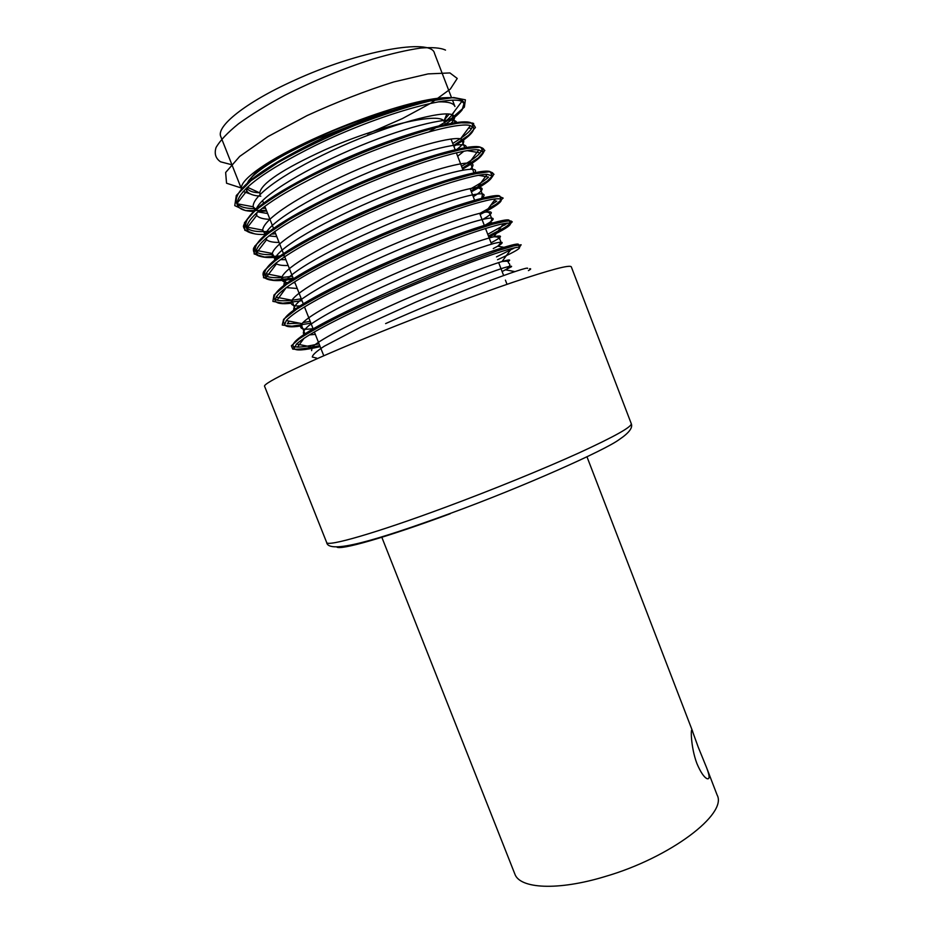 <?xml version="1.0" encoding="UTF-8"?>
<svg xmlns="http://www.w3.org/2000/svg" width="933" height="933" viewBox="0 0 933 933"><rect width="100%" height="100%" fill="white"/><g stroke="black" fill="none" stroke-linecap="round" stroke-linejoin="round"><path stroke-width="1.4" d="M365.783 119.821L317.302 138.679C280.343 155.473 257.438 169.526 248.575 180.827L247.502 182.891M246.977 187.638L247.28 188.373C248.796 191.078 252.855 192.536 259.444 192.758M260.109 194.367L259.747 192.898C261.275 183.393 282.851 169.106 324.474 150.038C378.425 125.932 439.046 111.937 443.91 121.092L445.368 124.334M385.609 323.599C456.738 291.807 530.177 264.902 527.577 268.436M320.159 346.621C304.216 350.33 295.528 350.948 294.117 348.441L296.542 343.997C306.654 335.052 333.396 320.73 376.792 301.056C432.224 275.935 491.481 253.881 511.552 248.54C516.684 247.233 519.366 246.918 519.576 247.607C519.658 248.994 512.31 253.041 497.546 259.724M294.117 348.441L292.939 345.478C293.324 338.644 320.847 322.76 375.521 297.825C446.58 265.613 520.579 239.886 518.433 244.621L519.576 247.607M514.806 247.758L496.461 256.902M300.554 326.025C291.178 327.425 285.895 326.982 284.717 324.696L286.233 320.555C295.05 310.957 321.873 295.843 366.681 275.223C423.442 249.181 484.705 227.255 503.528 223.663C507.82 222.882 510.118 222.905 510.409 223.745C510.666 225.611 503.482 230.078 488.845 237.134M284.717 324.696L283.539 321.722C283.515 313.873 310.806 297.289 365.421 271.993C436.411 239.361 510.957 214.823 509.255 220.759L510.409 223.745M507.657 223.104L487.749 234.311M291.096 303.248C281.871 304.286 276.611 303.505 275.305 300.904L276.086 297.149C283.515 286.863 310.339 270.932 356.558 249.344C414.649 222.346 477.906 200.653 495.4 198.927C498.933 198.589 500.869 198.892 501.219 199.837C501.732 201.726 496.776 205.528 486.338 211.231M484.355 212.304L480.122 214.508M275.305 300.904L274.127 297.93C273.696 289.043 300.753 271.76 355.286 246.102C426.218 213.062 501.313 189.702 500.076 196.84L501.219 199.837M494.093 200.7L496.788 201.178L490.781 205.19M292.682 279.142C276.763 281.626 267.829 280.938 265.882 277.066L266.103 273.754C272.028 262.768 298.793 245.974 346.411 223.395C405.843 195.429 471.083 174.109 487.166 174.343L492.018 175.882C492.647 178.704 485.766 184.023 471.387 191.825M265.882 277.066L264.692 274.08C263.864 264.156 290.676 246.184 345.14 220.153C415.99 186.693 491.644 164.535 490.863 172.885L492.018 175.882M478.466 175.311L488.565 177.083C485.195 180.232 479.096 184.198 470.29 188.991M278.431 257.088C265.625 258.348 258.289 257.041 256.423 253.17L256.283 250.406C260.599 238.661 287.247 220.993 336.23 197.399C397.015 168.418 464.261 147.624 478.816 149.898L482.793 151.869C483.597 155.181 476.88 160.919 462.628 169.106M256.423 253.17L255.245 250.184C253.998 239.221 280.565 220.538 334.959 194.146C405.75 160.266 481.953 139.297 481.638 148.872L482.793 151.869M481.556 150.633L480.168 152.86C477.16 156.382 470.943 160.849 461.532 166.272M265.555 234.463C254.977 234.836 248.773 233.098 246.953 229.238L246.615 227.081C249.204 214.567 275.69 195.988 326.037 171.334C388.198 141.315 457.415 121.185 470.384 125.605L473.556 127.821C474.547 131.6 467.981 137.781 453.858 146.341M246.953 229.238L245.776 226.241C244.119 214.228 270.442 194.845 324.766 168.08C395.487 133.781 472.25 114.024 472.39 124.812L473.556 127.821M472.471 126.515L471.608 128.497C469.952 131.121 466.418 134.34 461.03 138.119M460.132 138.749L452.762 143.495M319.051 343.81C308.975 346.073 301.791 347.158 297.487 347.076L294.396 346.633M310.176 321.314L302.863 322.655M299.493 323.168L287.294 323.716L289.218 321.15M301.289 298.77C289.417 300.869 281.369 301.324 277.136 300.123L275.2 299.236M292.379 276.191C279.608 278.151 271.153 278.186 267.036 276.32L265.672 275.433M272.144 254.581C264.774 254.896 259.712 254.126 256.972 252.272L256.143 251.572M275.632 233.728L271.141 234.16M269.462 231.349C257.741 232.212 250.231 231.104 246.953 228.002L246.615 227.64M266.675 211.021L258.219 211.488M253.566 211.441C244.609 211.173 239.245 209.109 237.472 205.248L237.099 203.779C237.88 190.472 264.121 170.949 315.821 145.221C379.369 114.106 450.557 94.828 461.847 101.44L464.284 103.715L462.057 110.024C458.546 114.281 452.971 119.039 445.356 124.299M265.555 208.176L261.975 208.444M256.668 208.63C246.44 208.77 239.921 207.126 237.087 203.662M237.472 205.248L236.282 202.239C234.206 189.189 260.295 169.095 314.549 141.956C362.832 118.479 414.52 101.627 442.86 97.802C396.49 100.857 278.605 148.312 254.149 174.331L247.362 183.02M248.575 180.827L254.149 174.331M462.057 110.024L464.074 103.26M464.284 103.715L463.888 102.677C462.348 98.688 455.339 97.055 442.86 97.802M444.446 119.809L449.193 114.048M241.53 188.851C238.965 180.151 269.334 158.552 315.704 138.119C342.178 126.48 367.964 117.173 393.073 110.222M438.148 101.872C448.027 101.58 453.625 103.12 454.931 106.502L452.517 100.228M454.266 111.54C452.692 114.607 449.449 118.164 444.551 122.2M241.472 188.921L220.829 136.673C215.71 126.55 245.531 102.42 293.3 80.844C358.564 50.592 432.002 37.682 434.498 53.368L451.537 97.673M250.289 193.947L243.163 191.498M698.176 747.006L692.204 730.446C690.642 726.072 690.502 746.493 696.869 763.451C700.543 772.069 703.914 777.142 706.992 778.658C709.92 779.591 709.78 775.906 706.561 767.591L698.176 747.006M706.561 767.591L717.139 795.068C727.647 813.879 670.465 857.614 605.167 876.519C557.771 890.98 519.634 888.764 514.818 873.953L381.679 536.895M445.519 50.102C440.668 47.805 432.411 47.128 420.748 48.05C407.289 49.997 391.394 53.648 373.083 58.989C343.542 68.447 314.164 80.53 284.95 95.236C266.92 104.939 251.444 114.444 238.533 123.774C227.512 132.696 220.013 140.626 216.036 147.542C214.147 153.7 215.651 158.458 220.55 161.806L231.932 164.779M367.392 133.909L402.403 118.573L431.128 103.062L450.336 89.078L457.24 78.454L449.928 72.937L428.095 73.905L393.714 81.952C365.736 90.769 336.836 101.989 307.05 115.61L267.969 136.591L239.711 156.394L225.646 172.488L226.544 183.218L241.087 187.93M429.402 131.588L451.7 118.211L464.366 107.143L465.392 99.819L453.695 97.522L429.635 101.067C407.954 106.455 383.113 114.526 355.088 125.29C326.795 137.174 301.021 149.653 277.742 162.727L250.895 180.757L236.294 195.498L234.766 205.633L245.472 210.59L266.43 210.403M453.531 145.513L468.658 135.262L475.433 127.483L472.716 123.074L460.027 122.794L437.857 127.075C418.8 132.194 397.108 139.355 372.78 148.545C347.974 158.633 324.427 169.351 302.129 180.722C281.743 191.953 265.777 202.181 254.243 211.418L244.469 222.73L244.808 230.276L254.557 233.798C247.816 232.632 244.096 230.124 243.396 226.299C244.621 221.704 249.193 215.931 257.123 208.992C271.9 197.551 293.207 184.932 321.057 171.147C358.377 153.269 400.199 137.396 431.069 128.836C445.484 125.162 456.972 123.016 465.509 122.398L473.696 123.459M462.278 168.208L478.489 157.782L484.845 150.423L479.982 147.192L463.503 148.907L436.399 155.869C413.716 163.077 388.944 172.22 362.086 183.311L323.716 200.922L290.816 218.485L267.095 234.078L254.686 246.195L254.114 253.951L264.552 257.03L284.273 255.642M471.013 190.857L487.411 181.002L494.012 174.284L489.417 171.73L473.194 174.086L446.324 181.573C423.769 189.037 399.091 198.321 372.279 209.447L333.897 226.906C310.199 238.778 291.224 249.519 276.984 259.152L264.342 270.628L263.503 277.696L273.684 280.145L293.172 278.197M479.725 213.47L496.321 204.164L503.155 198.099L498.817 196.222L482.862 199.196L456.225 207.208C433.81 214.94 409.214 224.375 382.448 235.524L344.055 252.843C320.299 264.494 301.242 274.932 286.863 284.168L273.987 294.991L272.879 301.394L282.792 303.202L302.047 300.706L282.792 303.202L272.879 301.394L273.987 294.991L286.863 284.168L310.957 269.672C332.031 258.534 355.858 247.163 382.448 235.524C409.214 224.375 433.81 214.94 456.225 207.208L482.862 199.196L498.817 196.222L503.155 198.099L496.321 204.164L479.725 213.47M365.281 273.591C414.649 251.082 470.395 230.171 495.575 223.407C519.494 217.692 517.104 221.902 488.414 236.037L505.219 227.29L512.287 221.867L508.205 220.654L492.519 224.27L466.103 232.784C443.816 240.784 419.314 250.371 392.583 261.543L354.19 278.71C330.387 290.151 311.225 300.298 296.717 309.138L283.609 319.319L282.244 325.046L291.889 326.212L310.911 323.18M519.436 247.245L521.15 244.773L513.745 245.904L497.254 250.86L441.589 271.456L372.617 300.729L341.326 315.459C323.04 324.649 308.998 332.44 299.19 338.819L291.364 345.781L292.764 349.14C297.989 349.63 306.98 348.452 319.762 345.607M528.416 270.628C531.005 269.159 531.378 268.552 529.536 268.797M482.326 154.388C485.382 150.47 484.472 148.055 479.574 147.169C472.285 147.286 461.194 149.245 446.301 153.024C421.634 159.998 389.796 171.485 357.094 185.469C324.684 199.802 295.714 214.882 275.771 227.874C264.284 236.026 256.878 242.825 253.566 248.26C252.68 252.75 255.607 255.619 262.348 256.867M491.843 177.387C494.607 174.004 493.499 172.127 488.507 171.73C481.183 172.325 470.185 174.669 455.491 178.763C430.195 186.437 400.933 197.329 367.707 211.418C335.74 225.471 306.969 240.061 286.793 252.528C275.072 260.342 267.304 266.826 263.479 271.958C262.01 276.203 264.296 278.874 270.325 279.97M445.811 507.12C492.519 489.778 543.426 469.031 578.752 453.006C614.427 436.621 631.933 426.836 631.256 423.652C633.017 427.664 629.017 432.959 619.232 439.536C605.109 450.138 524.089 486.501 449.811 513.605C374.926 540.895 328.439 554.447 326.632 542.423C326.783 547.146 375.498 533.279 445.811 507.12M631.256 423.652L571.299 266.826C569.888 264.552 550.458 269.707 513.01 282.279C476.052 294.851 424.188 314.328 377.678 333.174C307.598 361.526 261.753 383.591 264.622 386.39L326.632 542.423M246.02 188.559L246.79 190.95C248.784 194.041 253.461 195.778 260.82 196.187M456.634 122.433C455.001 115.26 410.392 125.162 360.208 145.805C306.782 168.057 261.986 194.915 256.272 208.969M255.712 213.692L256.668 215.465C258.791 217.867 263.223 219.162 269.952 219.325M457.671 156.243L463.818 151.239M466.092 147.496C468.494 139.46 424.2 149.537 371.591 171.136C315.797 194.332 268.902 221.891 265.322 234.661M265.578 238.603L266.581 239.769C268.786 241.577 272.949 242.463 279.06 242.428M474.71 172.675C482.233 163.462 438.93 173.491 383.51 196.175C325.057 220.41 275.538 248.831 274.547 260.074M275.69 263.246L276.518 263.852C278.769 265.135 282.652 265.683 288.157 265.473M481.825 198.251C488.076 192.804 481.311 192.023 460.226 197.924C442.359 203.266 421.121 210.858 396.502 220.701C334.9 246.114 281.743 275.806 284.005 285.183M286.151 287.597L297.23 288.484M485.323 225.04L489.767 222.381C497.732 216.876 491.796 216.316 470.605 222.73C452.458 228.538 430.626 236.62 405.12 246.965C378.04 258.348 353.572 269.73 331.693 281.113C319.249 287.819 309.243 293.848 301.686 299.178C295.854 304.006 293.219 307.598 293.778 309.966M493.254 248.575L497.802 246.184C504.73 242.067 503.447 241.157 493.93 243.455C478.816 247.677 446.802 259.456 412.491 273.684C384.349 285.673 359.415 297.254 337.699 308.415C325.442 314.922 315.832 320.649 308.87 325.594C303.89 329.862 302.292 332.778 304.076 334.329M309.278 334.924L315.331 334.364M502.106 271.538L511.506 266.686C512.159 265.742 509.336 266.208 503.015 268.074C486.769 273.392 452.622 286.513 415.861 302.082L361.374 326.783L324.264 346.225C316.52 351.251 312.532 354.843 312.298 357.012L316.695 358.144M451.14 123.238C455.421 118.864 455.689 115.995 451.945 114.642C441.787 110.549 391.475 123.972 341.233 146.376C288.449 170.203 252.178 194.869 253.17 206.776L254.942 210.158M257.788 211.861L267.678 213.54M457.1 149.222C464.657 143.379 465.789 139.915 460.517 138.819C449.135 136.416 400.14 150.563 351.146 172.337C299.68 195.533 263.607 218.777 262.663 230.113L265.369 234.626M268.867 235.897L276.786 236.655M470.244 169.2C474.256 165.468 473.847 163.438 469.007 163.112C456.47 162.354 408.829 177.083 361.071 198.239C310.899 220.794 275.083 242.697 272.284 253.461C271.748 256.085 273.042 257.858 276.145 258.814M280.53 259.596L285.883 259.724M473.264 196.723C483.516 190.355 484.892 187.288 477.404 187.533C463.771 188.338 417.529 203.522 370.972 224.072C322.107 245.985 286.583 266.628 282.034 276.844C280.81 280.168 282.629 282.104 287.492 282.641M293.079 282.816L294.968 282.734M482.163 219.791C493.044 213.564 494.222 210.998 485.72 212.071C471.06 214.357 426.229 229.891 380.886 249.846C333.314 271.106 298.14 290.571 291.924 300.239C289.708 304.333 292.309 306.246 299.738 305.966M491.038 242.825C502.572 236.772 503.54 234.754 493.93 236.737C478.337 240.434 434.941 256.178 390.787 275.55C344.522 296.158 309.721 314.526 301.965 323.646C298.362 328.533 302.07 330.189 313.068 328.638M507.937 261.695C511.494 259.456 509.535 259.409 502.036 261.532C485.58 266.535 443.63 282.407 400.689 301.196C355.73 321.139 321.349 338.481 312.147 347.088L311.622 350.645M450.254 513.721C385.212 537.816 338.959 550.832 336.708 546.866M259.747 192.898L247.397 187.241M262.558 200.572L263.561 203.137M264.809 206.298L273.521 228.375M274.769 231.524L283.457 253.566M284.693 256.715L293.37 278.699M294.606 281.836L303.26 303.785M304.496 306.91L313.138 328.813M314.363 331.938L323.774 355.776M237.064 203.382L246.79 190.95L247.28 188.373M455.036 122.643L451.945 114.642L461.847 101.44M246.953 228.002L256.668 215.465L256.832 212.689M255.817 209.365L253.17 206.776L237.099 203.779M464.716 147.717L461.987 140.498L460.517 138.819L470.384 125.605M256.972 252.272L266.581 239.769L266.395 237.903M265.8 234.265L262.663 230.113L246.615 227.081M473.871 172.85L471.317 165.199L469.007 163.112L478.816 149.898M267.036 276.32L276.518 263.852L276.133 262.884M275.597 259.234L272.284 253.461L256.283 250.406M481.731 198.274L482.454 194.461L480.728 189.935C481.218 189.294 480.11 188.501 477.404 187.533L487.166 174.343M277.136 300.123L286.279 287.504M285.288 284.227L282.034 276.844L266.103 273.754M492.647 222.905L489.767 222.381C491.679 221.028 492.169 219.383 491.248 217.436L490.233 214.8C489.86 212.794 488.356 211.884 485.72 212.071L495.4 198.927M294.98 309.126L291.924 300.239L276.086 297.149M503.855 247.303L497.802 246.184C500.799 243.385 501.429 241.146 499.715 239.454C500.543 237.822 498.619 236.924 493.93 236.737L503.528 223.663M304.939 333.769L301.872 326.34L301.965 323.646L286.233 320.555M514.888 271.596L505.686 269.859C509.675 266.885 510.736 264.692 508.882 263.281C507.319 262.336 510.724 260.459 502.036 261.532L511.552 248.54M296.542 343.997L312.147 347.088M468.599 127.996L471.608 128.497M467.211 150.645L480.168 152.86M502.735 224.748L504.835 225.133M511.109 248.656L512.718 248.959M304.111 338.212L297.487 347.076M451.024 139.005L455.141 149.665M456.354 152.825L462.978 170.016M470.139 188.594L474.594 200.175M479.655 213.307L484.297 225.343M485.51 228.492L491.539 244.119M498.642 262.581L503.633 275.527M505.406 280.133L507.027 284.332M443.91 121.092L446.93 113.896M692.193 730.422L691.458 730.656M692.694 731.53L586.997 456.843"/></g></svg>
